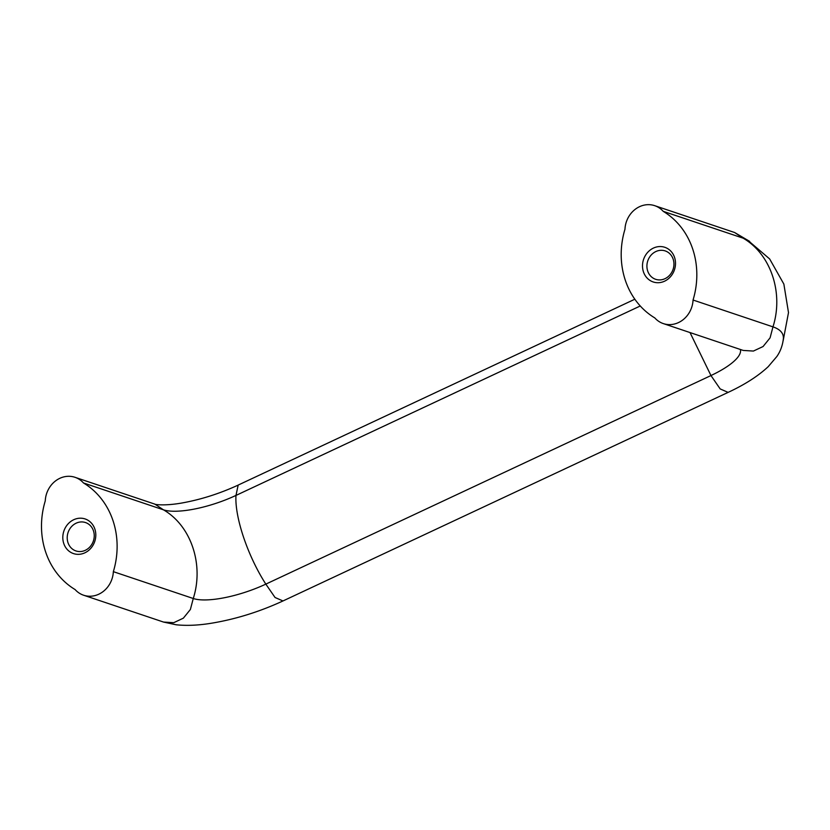 <?xml version="1.0" encoding="UTF-8"?>
<svg xmlns="http://www.w3.org/2000/svg" width="830" height="830" viewBox="0 0 830 830"><rect width="100%" height="100%" fill="white"/><g stroke="black" fill="none" stroke-linecap="round" stroke-linejoin="round"><path stroke-width="1.25" d="M76.163 523.18A14.971 13.342 -71.4 0 0 67.209 537.653A14.971 13.342 -71.4 0 0 75.955 550.944A14.971 13.342 -71.4 0 0 93.375 540.994A14.971 13.342 -71.4 0 0 85.49 522.547A14.971 13.342 -71.4 0 0 76.163 523.18M653.438 248.077A18.27 16.289 -71.4 0 0 648.344 279.212A18.27 16.289 -71.4 0 0 675.247 266.606A18.27 16.289 -71.4 0 0 653.438 248.077M655.866 251.542A14.971 13.342 -71.4 0 0 646.912 266.025A14.971 13.342 -71.4 0 0 655.659 279.305A14.971 13.342 -71.4 0 0 673.078 269.356A14.971 13.342 -71.4 0 0 665.193 250.909A14.971 13.342 -71.4 0 0 655.866 251.542M113.347 571.663A78.642 70.083 -71.4 0 0 83.498 482.967A24.361 21.715 -71.4 0 0 74.991 477.302A24.361 21.715 -71.4 0 0 45.266 500.874A78.642 70.083 -71.4 0 0 75.115 589.57A24.361 21.715 -71.4 0 0 83.623 595.224A24.361 21.715 -71.4 0 0 113.347 571.663L193.266 598.503A56.699 16.673 -18.6 0 0 265.828 584.123L710.968 375.554L690.01 332.55M265.828 584.123C247.693 555.944 234.61 517.059 235.979 495.427L640.262 305.98M83.498 482.967L163.417 509.807L154.919 504.152L74.991 477.302M73.735 519.715A18.27 16.289 -71.4 0 0 68.641 550.84A18.27 16.289 -71.4 0 0 95.543 538.245A18.27 16.289 -71.4 0 0 73.735 519.715M634.846 299.215L238.169 485.083L235.979 495.417A56.699 16.673 -18.6 0 1 163.437 509.817M663.201 211.328L743.12 238.169L734.623 232.514L654.704 205.674A24.361 21.715 -71.4 0 0 624.969 229.236A78.642 70.083 -71.4 0 0 654.829 317.942A24.361 21.715 -71.4 0 0 663.326 323.596A24.361 21.715 -71.4 0 0 693.05 300.024A78.642 70.083 -71.4 0 0 663.201 211.328A24.361 21.715 -71.4 0 0 654.704 205.674M693.05 300.024L772.969 326.864C783.852 292.938 770.759 254.053 743.12 238.169A101.685 29.901 161.4 0 1 747.82 240.275L769.649 258.939L783.862 284.088L788.5 312.599L783.126 340.839M728.398 392.227L728.118 392.383C744.769 384.643 758.132 376.083 768.207 366.673L776.818 356.547C780.366 351.495 782.555 345.581 783.364 338.816A101.685 29.901 161.4 0 0 772.969 326.864L770.084 337.841L763.061 346.535L753.412 351.059L743.244 350.436L663.326 323.596M710.957 375.534A56.699 16.673 161.4 0 0 740.37 349.471M163.417 509.807C191.056 525.691 204.139 564.566 193.266 598.503L190.381 609.479L183.357 618.163L173.709 622.697L163.541 622.064L176.147 624.772C186.408 625.851 197.924 625.384 210.685 623.351C235.139 619.367 259.24 611.907 282.988 600.951L728.118 392.383L720.181 388.928L710.968 375.554M282.988 600.951L275.052 597.496L265.839 584.133M163.541 622.064L83.623 595.224M238.179 485.104C219.328 493.757 200.321 499.764 181.148 503.136C162.41 506.31 153.54 504.132 154.919 504.152M734.623 232.514L749.656 241.395"/></g></svg>
